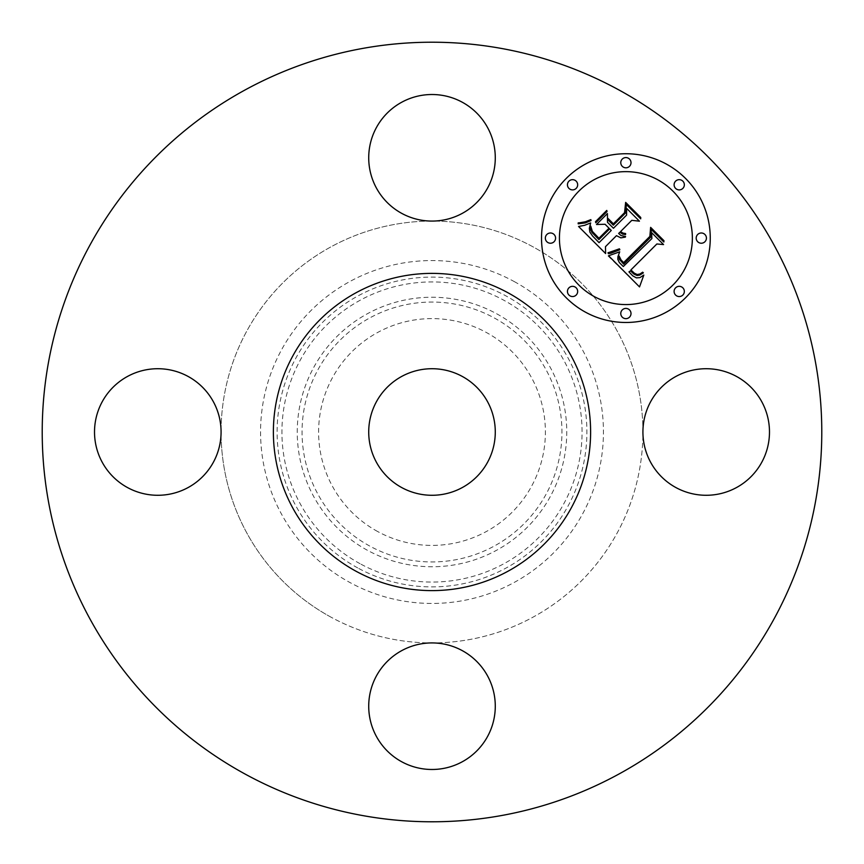 <?xml version="1.0" encoding="UTF-8"?>
<svg xmlns="http://www.w3.org/2000/svg" width="864" height="864" viewBox="0 0 864 864"><rect width="100%" height="100%" fill="white"/><g stroke="black" fill="none" stroke-linecap="round" stroke-linejoin="round"><path stroke-width="0.65" stroke-dasharray="4.32 3.24" d="M761.735 401.663A63.277 63.277 0 0 1 736.538 487.534A63.277 63.277 0 0 1 642.924 432A210.924 210.924 0 0 1 330.88 617.101A210.924 210.924 0 0 1 221.076 432A63.277 63.277 0 0 1 102.265 462.337A63.277 63.277 0 0 1 127.462 376.466A63.277 63.277 0 0 1 221.076 432A210.924 210.924 0 0 1 533.12 246.899A210.924 210.924 0 0 1 642.924 432A63.277 63.277 0 0 1 761.735 401.663M245.128 774.068A389.783 389.783 0 0 1 89.932 245.128A389.783 389.783 0 0 1 618.872 89.932A389.783 389.783 0 0 1 774.068 618.872A389.783 389.783 0 0 1 245.128 774.068M401.663 650.668A63.277 63.277 0 0 1 493.312 690.541A63.277 63.277 0 0 1 376.466 736.538A63.277 63.277 0 0 1 401.663 650.668M462.337 213.332A63.277 63.277 0 0 1 370.688 173.459A63.277 63.277 0 0 1 487.534 127.462A63.277 63.277 0 0 1 462.337 213.332M330.88 617.101A210.924 210.924 0 0 1 246.899 330.88A210.924 210.924 0 0 1 533.12 246.899A210.924 210.924 0 0 1 617.101 533.12A210.924 210.924 0 0 1 330.88 617.101M514.188 281.545A171.439 171.439 0 0 1 582.455 514.188A171.439 171.439 0 0 1 349.812 582.455A171.439 171.439 0 0 1 281.545 349.812A171.439 171.439 0 0 1 514.188 281.545M377.633 531.511A113.389 113.389 0 0 1 332.489 377.633A113.389 113.389 0 0 1 486.367 332.489A113.389 113.389 0 0 1 531.511 486.367A113.389 113.389 0 0 1 377.633 531.511M462.337 376.466A63.277 63.277 0 0 1 487.534 462.337A63.277 63.277 0 0 1 401.663 487.534A63.277 63.277 0 0 1 376.466 401.663A63.277 63.277 0 0 1 462.337 376.466M508.043 292.799A158.62 158.62 0 0 1 571.201 508.043A158.62 158.62 0 0 1 355.957 571.201A158.62 158.62 0 0 1 292.799 355.957A158.62 158.62 0 0 1 508.043 292.799M566.233 178.448A84.37 84.37 0 0 0 566.233 297.767A84.37 84.37 0 0 0 685.552 297.767A84.37 84.37 0 0 0 685.552 178.448A84.37 84.37 0 0 0 566.233 178.448M672.894 285.109A66.474 66.474 0 0 0 672.894 191.106A66.474 66.474 0 0 0 578.891 191.106A66.474 66.474 0 0 0 578.891 285.109A66.474 66.474 0 0 0 672.894 285.109M576.169 295.056A5.108 5.108 0 0 0 576.169 287.831A5.108 5.108 0 0 0 568.944 287.831A5.108 5.108 0 0 0 568.944 295.056A5.108 5.108 0 0 0 576.169 295.056M576.169 188.395A5.108 5.108 0 0 0 576.169 181.159A5.108 5.108 0 0 0 568.944 181.159A5.108 5.108 0 0 0 568.944 188.395A5.108 5.108 0 0 0 576.169 188.395M554.083 241.726A5.108 5.108 0 0 0 554.083 234.49A5.108 5.108 0 0 0 546.847 234.49A5.108 5.108 0 0 0 546.847 241.726A5.108 5.108 0 0 0 554.083 241.726M682.841 188.395A5.108 5.108 0 0 0 682.841 181.159A5.108 5.108 0 0 0 675.605 181.159A5.108 5.108 0 0 0 675.605 188.395A5.108 5.108 0 0 0 682.841 188.395M629.51 166.309A5.108 5.108 0 0 0 629.51 159.073A5.108 5.108 0 0 0 622.274 159.073A5.108 5.108 0 0 0 622.274 166.309A5.108 5.108 0 0 0 629.51 166.309M675.605 287.831A5.108 5.108 0 0 0 675.605 295.056A5.108 5.108 0 0 0 682.841 295.056A5.108 5.108 0 0 0 682.841 287.831A5.108 5.108 0 0 0 675.605 287.831M622.274 309.917A5.108 5.108 0 0 0 622.274 317.153A5.108 5.108 0 0 0 629.51 317.153A5.108 5.108 0 0 0 629.51 309.917A5.108 5.108 0 0 0 622.274 309.917M697.691 234.49A5.108 5.108 0 0 0 697.691 241.726A5.108 5.108 0 0 0 704.927 241.726A5.108 5.108 0 0 0 704.927 234.49A5.108 5.108 0 0 0 697.691 234.49M605.621 253.541L605.47 246.661L616.475 235.656L620.838 237.859L625.331 237.114L625.568 236.52L620.968 235.516L618.656 233.464L619.888 232.243L622.555 234.079L625.568 234.587L625.622 233.55L622.847 233.042L620.59 231.541L631.8 220.331L639.436 221.184L626.638 208.386L626.584 215.114L613.451 228.247L607.478 222.286L607.424 213.57L596.506 224.5L605.081 224.262L609.012 228.204L598.946 238.259L592.348 231.368L590.717 226.109L590.641 229.586L592.013 232.448L598.903 239.62L609.671 228.852L611.258 230.44L599.054 242.644L592.639 236.088L589.864 232.06L589.356 228.334L590.663 222.934L584.636 225.31L578.567 226.476L605.621 253.541M608.029 255.938L639.522 286.913L643.82 275.054L639.922 277.614L636.39 277.862L632.653 275.767L628.96 271.868L630.526 270.875L633.798 273.996L637.016 275.486L639.652 275.152L643.356 272.862L642.676 272.182L639.976 273.996L637.168 274.514L634.306 273.164L630.914 269.914L656.856 243.972L663.552 244.577L651.64 232.654L651.877 238.572L623.3 266.522L619.369 262.591L617.814 259.384L617.933 256.651L619.704 251.824L608.029 255.938M595.512 221.681L595.793 222.75L607.057 211.486L606.776 210.416L595.512 221.681M608.029 252.655L608.31 253.67L610.967 253.195L619.855 249.739L619.412 248.821L608.029 252.655M578.178 222.912L578.2 223.819L585.274 222.912L591.03 220.536L590.846 219.618L585.382 221.778L578.178 222.912M619.056 255.55L619.229 259.081L623.689 264.157L650.862 236.984L651.359 229.5L663.844 241.996L663.952 240.689L650.624 227.362L649.868 236.412L623.624 262.602L620.611 259.297L619.056 255.55M608.051 218.473L608.105 219.931L613.343 225.18L625.514 212.998L626.4 204.552L640.688 218.84L640.742 217.48L625.644 202.392L624.553 212.663L613.397 223.819L608.051 218.473M357.739 567.929A154.883 154.883 0 0 1 296.071 357.739A154.883 154.883 0 0 1 506.261 296.071A154.883 154.883 0 0 1 567.929 506.261A154.883 154.883 0 0 1 357.739 567.929M360.05 563.695A150.066 150.066 0 0 1 300.305 360.05A150.066 150.066 0 0 1 503.95 300.305A150.066 150.066 0 0 1 563.695 503.95A150.066 150.066 0 0 1 360.05 563.695M496.606 313.74A134.762 134.762 0 0 1 550.26 496.606A134.762 134.762 0 0 1 367.394 550.26A134.762 134.762 0 0 1 313.74 367.394A134.762 134.762 0 0 1 496.606 313.74M369.706 546.037A129.946 129.946 0 0 1 317.963 369.706A129.946 129.946 0 0 1 494.294 317.963A129.946 129.946 0 0 1 546.037 494.294A129.946 129.946 0 0 1 369.706 546.037"/><path stroke-width="1.3" d="M761.735 401.663A63.277 63.277 0 0 1 736.538 487.534A63.277 63.277 0 0 1 650.668 462.337A63.277 63.277 0 0 1 675.864 376.466A63.277 63.277 0 0 1 761.735 401.663M245.128 774.068A389.783 389.783 0 0 1 89.932 245.128A389.783 389.783 0 0 1 618.872 89.932A389.783 389.783 0 0 1 774.068 618.872A389.783 389.783 0 0 1 245.128 774.068M462.337 376.466A63.277 63.277 0 0 1 487.534 462.337A63.277 63.277 0 0 1 401.663 487.534A63.277 63.277 0 0 1 376.466 401.663A63.277 63.277 0 0 1 462.337 376.466M355.957 571.201A158.62 158.62 0 0 1 292.799 355.957A158.62 158.62 0 0 1 508.043 292.799A158.62 158.62 0 0 1 571.201 508.043A158.62 158.62 0 0 1 355.957 571.201M462.337 761.735A63.277 63.277 0 0 1 376.466 736.538A63.277 63.277 0 0 1 401.663 650.668A63.277 63.277 0 0 1 487.534 675.864A63.277 63.277 0 0 1 462.337 761.735M102.265 462.337A63.277 63.277 0 0 1 127.462 376.466A63.277 63.277 0 0 1 213.332 401.663A63.277 63.277 0 0 1 188.136 487.534A63.277 63.277 0 0 1 102.265 462.337M401.663 102.265A63.277 63.277 0 0 1 487.534 127.462A63.277 63.277 0 0 1 462.337 213.332A63.277 63.277 0 0 1 376.466 188.136A63.277 63.277 0 0 1 401.663 102.265M566.233 178.448A84.37 84.37 0 0 0 566.233 297.767A84.37 84.37 0 0 0 685.552 297.767A84.37 84.37 0 0 0 685.552 178.448A84.37 84.37 0 0 0 566.233 178.448M672.894 285.109A66.474 66.474 0 0 0 672.894 191.106A66.474 66.474 0 0 0 578.891 191.106A66.474 66.474 0 0 0 578.891 285.109A66.474 66.474 0 0 0 672.894 285.109M608.591 255.766L639.522 286.913L643.82 275.054L639.922 277.614L636.39 277.862L632.653 275.767L628.96 271.868L630.526 270.875L633.798 273.996L637.016 275.486L639.652 275.152L643.356 272.862L642.676 272.182L639.976 273.996L637.168 274.514L634.306 273.164L630.914 269.914L656.856 243.972L663.552 244.577L651.64 232.654L651.877 238.572L623.3 266.522L619.369 262.591L617.814 259.384L617.933 256.651L619.704 251.824L608.591 255.766M608.872 252.526L608.029 252.655L608.31 253.67L610.967 253.195L619.855 249.739L619.412 248.821L608.872 252.526M619.218 256.208L619.229 259.081L623.689 264.157L650.862 236.984L651.359 229.5L663.844 241.996L663.952 240.689L650.624 227.362L649.868 236.412L623.624 262.602L621.011 259.88L619.218 256.208M578.567 226.476L605.621 253.541L605.47 246.661L616.475 235.656L620.838 237.859L625.331 237.114L625.568 236.52L620.968 235.516L618.656 233.464L619.888 232.243L622.555 234.079L625.568 234.587L625.622 233.55L622.847 233.042L620.59 231.541L631.8 220.331L639.436 221.184L626.638 208.386L626.584 215.114L613.451 228.247L607.478 222.286L607.424 213.57L596.506 224.5L605.081 224.262L609.012 228.204L598.946 238.259L592.348 231.368L590.717 226.109L590.641 229.586L592.013 232.448L598.903 239.62L609.671 228.852L611.258 230.44L599.054 242.644L592.639 236.088L589.864 232.06L589.356 228.334L590.663 222.934L584.636 225.31L578.567 226.476M579.755 222.761L578.178 222.912L578.2 223.819L585.274 222.912L591.03 220.536L590.846 219.618L585.382 221.778L579.755 222.761M606.776 210.416L595.512 221.681L595.793 222.75L607.057 211.486L606.776 210.416M613.397 223.819L608.051 218.473L608.105 219.931L613.343 225.18L625.514 212.998L626.4 204.552L640.688 218.84L640.742 217.48L625.644 202.392L624.553 212.663L613.397 223.819M576.169 295.056A5.108 5.108 0 0 0 576.169 287.831A5.108 5.108 0 0 0 568.944 287.831A5.108 5.108 0 0 0 568.944 295.056A5.108 5.108 0 0 0 576.169 295.056M576.169 188.395A5.108 5.108 0 0 0 576.169 181.159A5.108 5.108 0 0 0 568.944 181.159A5.108 5.108 0 0 0 568.944 188.395A5.108 5.108 0 0 0 576.169 188.395M554.083 241.726A5.108 5.108 0 0 0 554.083 234.49A5.108 5.108 0 0 0 546.847 234.49A5.108 5.108 0 0 0 546.847 241.726A5.108 5.108 0 0 0 554.083 241.726M682.841 188.395A5.108 5.108 0 0 0 682.841 181.159A5.108 5.108 0 0 0 675.605 181.159A5.108 5.108 0 0 0 675.605 188.395A5.108 5.108 0 0 0 682.841 188.395M629.51 166.309A5.108 5.108 0 0 0 629.51 159.073A5.108 5.108 0 0 0 622.274 159.073A5.108 5.108 0 0 0 622.274 166.309A5.108 5.108 0 0 0 629.51 166.309M675.605 287.831A5.108 5.108 0 0 0 675.605 295.056A5.108 5.108 0 0 0 682.841 295.056A5.108 5.108 0 0 0 682.841 287.831A5.108 5.108 0 0 0 675.605 287.831M622.274 309.917A5.108 5.108 0 0 0 622.274 317.153A5.108 5.108 0 0 0 629.51 317.153A5.108 5.108 0 0 0 629.51 309.917A5.108 5.108 0 0 0 622.274 309.917M697.691 234.49A5.108 5.108 0 0 0 697.691 241.726A5.108 5.108 0 0 0 704.927 241.726A5.108 5.108 0 0 0 704.927 234.49A5.108 5.108 0 0 0 697.691 234.49"/></g></svg>
